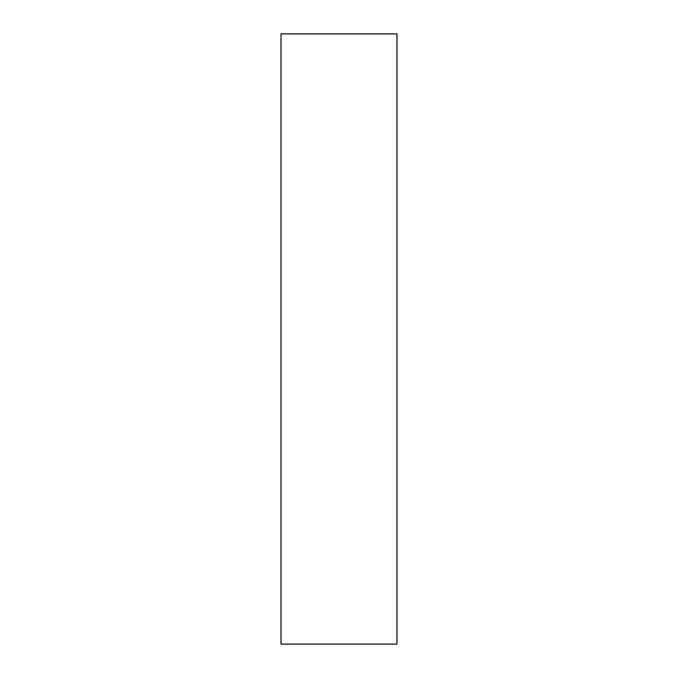 <?xml version="1.0" encoding="UTF-8"?>
<svg xmlns="http://www.w3.org/2000/svg" width="678" height="678" viewBox="0 0 678 678"><rect width="100%" height="100%" fill="white"/><g stroke="black" fill="none" stroke-linecap="round" stroke-linejoin="round"><path stroke-width="1.02" d="M396.969 33.9L281.031 33.9L281.031 644.1L396.969 644.1L396.969 33.9"/></g></svg>
